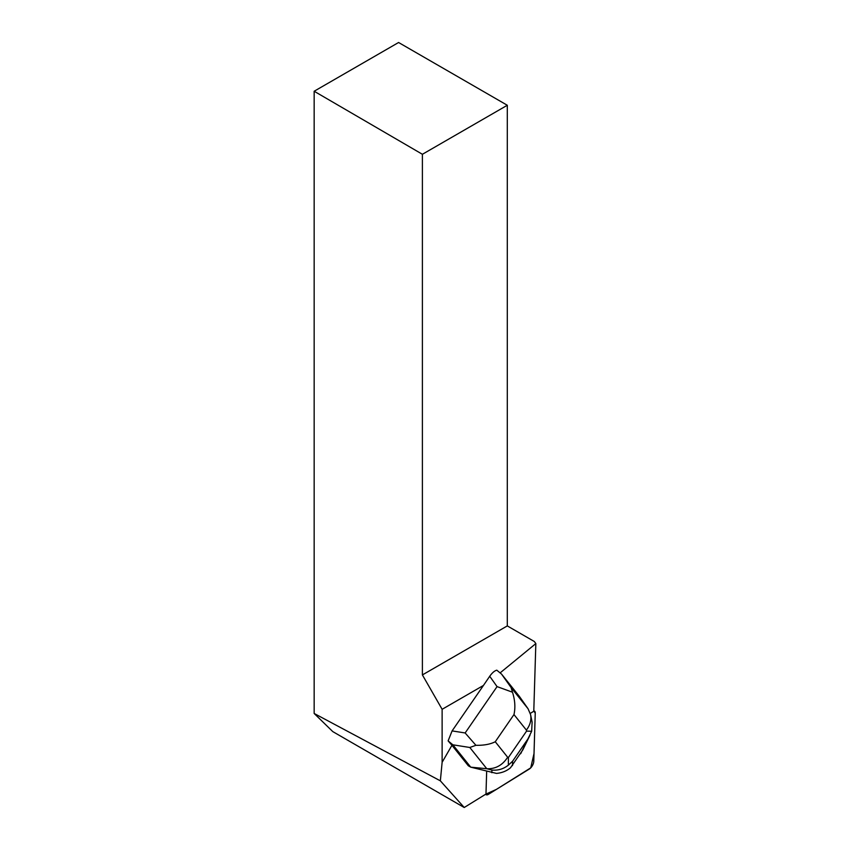 <?xml version="1.0" encoding="UTF-8"?>
<svg xmlns="http://www.w3.org/2000/svg" width="850" height="850" viewBox="0 0 850 850"><rect width="100%" height="100%" fill="white"/><g stroke="black" fill="none" stroke-linecap="round" stroke-linejoin="round"><path stroke-width="1.27" d="M488.336 794.378L529.38 768.984A5.748 2.592 120 0 0 533.779 761.356L535.245 713.118A5.748 2.592 120 0 0 534.48 711.121A5.748 2.592 120 0 0 533.789 710.951L535.245 713.129L534.023 753.525L530.74 767.858L496.4 789.384L485.733 794.197A5.748 2.592 120 0 0 486.211 794.707A5.748 2.592 120 0 0 488.336 794.378M451.945 745.291L468.318 765.765L470.741 767.168L452.869 744.812L448.12 740.881L451.945 745.291L442.127 762.301L440.353 780.842L314.16 713.469L332.817 731.627L464.228 807.5L440.353 780.842M464.228 807.5L486.083 793.985A5.748 2.592 -60 0 1 486.009 793.029L486.668 771.364M530.283 713.405L532.918 711.769A5.748 2.592 -60 0 1 533.779 711.365L535.84 643.588L534.31 641.495L507.301 625.908L507.301 105.262L422.397 154.286L422.397 674.921L442.127 709.304L442.127 762.301M500.204 672.817L535.84 643.588M448.12 740.881L452.094 730.904L483.459 685.44L442.127 709.304M422.397 154.286L314.16 91.248L314.16 713.469M314.16 91.248L398.586 42.5L507.301 105.262M422.397 674.921L507.301 625.908M483.459 685.44L489.717 676.271C492.171 672.796 494.541 670.767 496.804 670.183L501.553 674.114L511.084 687.523L528.062 708.762L530.581 714.627C531.558 720.024 530.156 725.178 526.384 730.086L513.974 714.574C515.525 707.582 515.026 700.124 512.476 692.208L497.059 686.609L489.717 676.271M528.062 708.762L519.424 696.458L501.553 674.114M522.824 749.87L510.51 767.752C506.706 770.992 502.042 772.873 496.517 773.415L470.741 767.168L486.784 768.719L469.806 747.479L475.926 745.301C483.809 745.471 490.248 744.292 495.263 741.753L507.663 757.265C502.435 765.287 495.476 769.101 486.784 768.719L491.906 770.068C498.026 770.631 503.508 768.995 508.353 765.138L508.428 757.467L526.586 731.096L531.664 731.276L527.882 739.011L512.592 761.218L508.353 765.138M452.094 730.904L465.141 732.966L475.926 745.301M512.476 692.208L511.084 687.523M532.111 722.107L531.664 731.276M465.141 732.966L497.059 686.609M507.663 757.265L508.428 757.467M526.586 731.096L526.384 730.086M513.974 714.574L495.263 741.753M469.806 747.479L452.869 744.812M491.842 772.724L491.906 770.068M520.699 753.684L527.839 739.064M512.592 761.218L512.497 765.606M533.8 710.727L534.48 711.121M485.541 794.314L486.211 794.707M532.089 722.022L530.581 714.627M529.986 735.207L522.835 749.859"/></g></svg>
